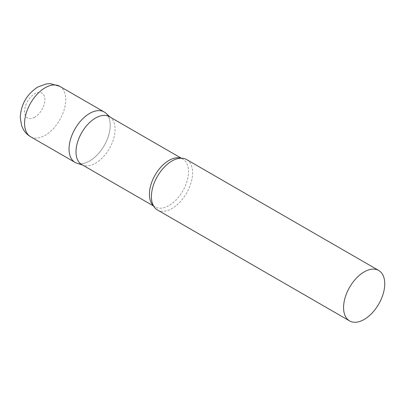 <?xml version="1.0" encoding="UTF-8"?>
<svg xmlns="http://www.w3.org/2000/svg" width="405" height="405" viewBox="0 0 405 405"><rect width="100%" height="100%" fill="white"/><g stroke="black" fill="none" stroke-linecap="round" stroke-linejoin="round"><path stroke-width="0.3" stroke-dasharray="2.02 1.52" d="M104.191 111.977A29.119 16.813 -60 0 1 108.656 135.31A29.119 16.813 -60 0 1 89.632 160.972A29.119 16.813 -60 0 1 75.077 162.415M81.729 164.552A27.641 15.962 120 0 0 83.562 165.361A27.641 15.962 120 0 0 104.146 155.925A27.641 15.962 120 0 0 115.096 129.327A27.641 15.962 120 0 0 110.985 117.855A27.641 15.962 120 0 0 109.37 116.675M77.006 163.266A29.119 16.813 120 0 0 98.683 153.323A29.119 16.813 120 0 0 110.221 125.312A29.119 16.813 120 0 0 105.892 113.223M157.434 209.962A29.119 16.813 120 0 0 179.871 202.161A29.119 16.813 120 0 0 192.583 172.859A29.119 16.813 120 0 0 186.553 159.529M59.717 86.305A29.119 16.813 -60 0 1 64.182 109.639A29.119 16.813 -60 0 1 45.163 135.295A29.119 16.813 -60 0 1 30.603 136.738M34.729 117.227A14.367 8.292 -60 0 1 24.573 111.36A14.367 8.292 -60 0 1 34.729 93.768A14.367 8.292 -60 0 1 44.884 99.635A14.367 8.292 -60 0 1 34.729 117.227M153.338 205.583A27.641 15.962 120 0 0 155.135 206.93A27.641 15.962 120 0 0 176.433 199.528A27.641 15.962 120 0 0 188.502 171.71A27.641 15.962 120 0 0 182.776 159.054A27.641 15.962 120 0 0 180.711 158.173M110.985 117.855L110.236 117.172M181.237 158.163L182.776 159.054C182.169 158.168 179.952 158.173 176.124 159.069M153.596 206.044L155.135 206.93C154.067 206.849 152.958 204.925 151.819 201.163M83.562 165.361L82.595 165.053"/><path stroke-width="0.61" d="M30.603 136.738L75.077 162.415A29.119 16.813 -60 0 1 70.612 139.082A29.119 16.813 -60 0 1 89.632 113.42A29.119 16.813 -60 0 1 104.191 111.977L59.717 86.305A29.119 16.813 -60 0 0 45.163 87.743A29.119 16.813 -60 0 0 26.138 113.405A29.119 16.813 -60 0 0 30.603 136.738C27.616 134.986 25.242 132.632 23.47 129.676L21.576 125.601L20.25 117.501C20.964 104.394 26.811 94.233 37.781 87.014L46.302 83.926L50.509 83.668L59.717 86.305M181.237 158.163L109.37 116.675A27.641 15.962 120 0 0 88.072 124.077A27.641 15.962 120 0 0 76.003 151.895A27.641 15.962 120 0 0 81.729 164.552L153.596 206.044M110.236 117.172L105.892 113.223A29.119 16.813 120 0 0 82.959 118.559A29.119 16.813 120 0 0 69.042 149.086A29.119 16.813 120 0 0 77.006 163.266L82.595 165.053M378.721 270.474L186.553 159.529A29.119 16.813 120 0 0 176.124 159.069A29.119 16.813 120 0 0 151.404 196.633A29.119 16.813 120 0 0 151.819 201.163A29.119 16.813 120 0 0 157.434 209.962L349.601 320.912A29.119 16.813 120 0 0 372.038 313.111A29.119 16.813 120 0 0 384.75 283.804A29.119 16.813 120 0 0 378.721 270.474A29.119 16.813 120 0 0 356.284 278.275A29.119 16.813 120 0 0 343.572 307.582A29.119 16.813 120 0 0 349.601 320.912M180.711 158.173A27.641 15.962 120 0 0 160.228 167.832A27.641 15.962 120 0 0 149.41 194.278A27.641 15.962 120 0 0 153.338 205.583"/></g></svg>
